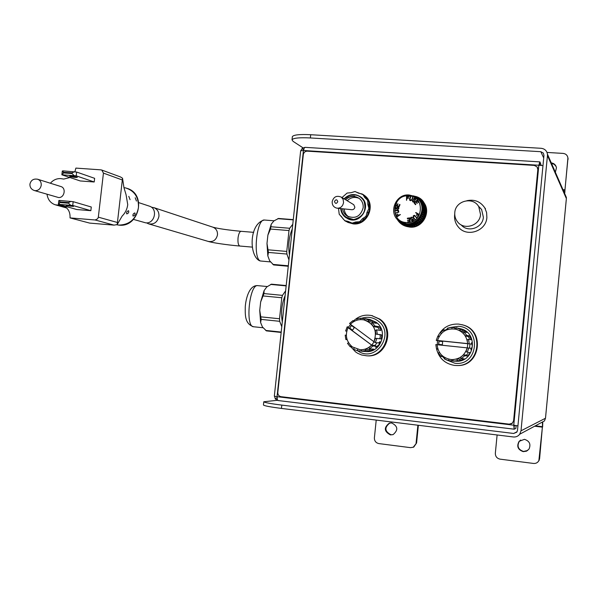 <?xml version="1.0" encoding="UTF-8"?>
<svg xmlns="http://www.w3.org/2000/svg" width="598" height="598" viewBox="0 0 598 598"><rect width="100%" height="100%" fill="white"/><g stroke="black" fill="none" stroke-linecap="round" stroke-linejoin="round"><path stroke-width="0.9" d="M412.321 200.315L413.106 201.533L414.25 201.556L413.607 198.648L415.221 198.484L415.745 200.031L414.915 198.895L413.958 198.902L414.593 201.818L412.777 201.93L412.239 200.48L412.702 200.3L412.291 200.352M413.868 200.278L414.384 200.308M524.424 439.328L519.101 441.346C516.455 446.295 517.838 449.733 523.243 451.647L526.517 451.169L529.028 449.053C531.046 444.209 529.514 440.965 524.424 439.328M520.716 440.038L519.385 441.182C516.739 446.123 518.115 449.547 523.512 451.46L527.683 450.473M391.653 422.95L389.313 423.152C383.669 427.57 384.043 431.487 390.434 434.903L393.11 434.596C398.432 430.044 397.947 426.165 391.653 422.95M390.046 422.98L389.866 423.033C384.237 427.443 384.611 431.352 390.995 434.753L392.871 434.679M564.654 193.505L567.913 157.947C567.465 155.278 565.865 153.768 563.114 153.402L547.013 152.445M564.407 192.945L564.916 190.231L564.856 192.444M562.98 189.671L564.968 189.805L564.916 190.231L563.174 190.119M556.177 166.625L554.271 164.36L551.461 163.306M567.734 157.02L568.078 159.36M555.355 172.224L556.469 167.754C555.863 164.966 554.122 163.329 551.251 162.843M564.968 189.805L567.913 158.881M542.491 421.994L542.476 422.592L542.58 421.949M376.217 420.088L374.393 437.841C374.378 440.973 375.85 442.886 378.833 443.581L410.52 447.655L413.285 447.207L416.589 442.976L413.794 447.027L412.994 447.334M417.89 425.215L416.081 443.14M418.368 425.275L416.589 442.976M497.11 434.97L495.338 453.224C495.346 456.446 496.923 458.427 500.07 459.152L533.536 463.45C535.935 463.629 537.707 462.695 538.865 460.632L542.386 427.151L539.605 458.621L539.097 460.423L537.811 462.067M535.33 425.836L542.416 426.688L542.386 427.151L534.627 426.217M542.805 421.829L542.61 427.017M542.416 426.688L542.476 422.592L541.579 422.487M305.092 147.347L304.18 148.042L303.59 150.517L300.659 150.763L274.325 396.19L277.203 396.698L277.248 399.397L278.018 400.525L514.138 429.17M542.977 165.639L538.835 165.257L539.845 161.886L539.71 165.272M514.818 425.387L517.928 425.881L513.764 425.2L538.835 165.257L303.59 150.517M539.979 161.946L541.19 165.362M278.018 400.525L514.168 429.185L514.175 425.275M514.168 429.185L513.764 425.2L277.203 396.698M514.22 429.185L515.85 428.415L516.111 425.664M514.504 425.851L515.207 425.552M277.143 397.498L275.319 398.986L274.549 396.287M277.883 400.473L275.319 398.986M303.635 150.135L302.199 148.409L304.688 147.444M300.929 150.591L302.199 148.409M400.451 221.865L406.812 223.996C419.318 225.588 427.779 208.186 418.667 199.56L416.828 197.953L418.944 199.784L421.014 202.767L422.569 208.837L421.941 213.531L419.333 218.457L421.792 220.154L422.397 219.324M407.971 196.047L407.455 196.166M397.259 219.429C399.95 223.846 403.889 226.336 409.062 226.889C426.262 229.071 432.81 201.728 416.328 196.622L413.016 195.815M406.296 223.973L407.32 224.056L409.144 226.38L408.135 226.306L406.296 223.996L405.504 223.884L407.208 226.171L406.221 225.962L404.51 223.674L403.74 223.458L405.324 225.708L404.375 225.371L402.783 223.121L402.05 222.807L403.523 225.005L401.146 222.344L400.466 221.94L401.834 224.071L401.004 223.503L399.636 221.365M399.053 220.939L400.279 222.927L398.388 220.408M397.924 219.989L398.888 221.589L397.461 219.526M406.707 226.515L409.884 227.113C422.569 228.72 431.808 211.737 423.459 202.117M412.874 197.131L412.201 199.792L410.497 200.719L409.869 200.382L409.555 198.984L410.37 196.607L410.796 196.735L409.989 199.089L410.639 200.195L411.783 199.627L412.971 197.191M415.827 204.322L415.453 204.688L413.973 202.722L417.232 200.195L418.615 202.468L417.09 200.868L416.23 201.533L417.277 203.357L415.827 201.847L414.653 202.759L415.827 204.322M394.74 210.9L397.326 210.092L398.462 210.287L398.806 212.126L395.248 213.337L397.767 212.387L398.41 211.244L397.386 210.541L395.024 211.072L394.949 210.623M399.501 204.553L399.965 204.74L399.001 207.005L395.315 205.495L396.601 203.103L395.958 205.264L396.923 205.66L397.991 203.798L397.386 205.854L398.716 206.4L399.83 204.419M415.147 219.586L413.218 217.724L413.315 215.796L414.257 215.347L416.933 217.65L416.627 217.993L414.907 216.05L413.689 216.162L413.577 217.44L415.147 219.586M407.41 218.726L407.35 218.225L409.757 217.881L410.213 221.925L407.619 222.224L407.754 221.761L409.712 221.484L409.593 220.415L407.477 220.46L409.533 219.907L409.368 218.449L407.41 218.726M411.895 219.369L410.206 218.853L411.065 217.216L412.68 217.537L411.237 217.687L410.706 218.801L413.457 219.503L413.412 220.423L411.902 221.163L411.282 220.4L412.553 220.527L413.046 219.683L411.895 219.369M417.965 216.618L417.546 216.371L418.57 214.675L417.628 214.121L416.514 215.504L417.217 213.875L415.625 212.649L419.235 214.495L417.965 216.618M396.616 208.171L397.932 206.938L398.574 207.177L398.881 208.463L397.618 209.659L398.395 208.388L397.872 207.379L396.668 208.956L395.136 209.248L395.084 207.327L395.981 206.915L395.285 208.186L395.749 209.023L397.117 207.304M395.801 214.749L396.153 214.413L397.139 216.192L398.096 215.639L397.498 214.017L398.522 215.4L400.398 214.592L396.945 216.865L395.898 214.42M408.995 196.249L408.98 196.735L407.051 196.742L407.021 197.848L408.733 198.088L407.006 198.334L406.535 200.308L406.58 196.256L409.182 196.308M419.975 217.627L422.696 219.526L422.076 220.363L419.355 218.472L416.701 221.088L413.495 222.949L407.313 224.078M423.825 216.768L424.191 215.863L421.657 214.301L424.528 215.99L424.132 216.947L421.291 215.28M424.931 212.978L425.051 212.081L422.48 210.683L425.417 212.118L425.275 213.142L422.367 211.714M419.467 200.39L422.195 201.107L422.801 201.915L420.08 201.205M415.401 196.959L418.63 197.923L416.186 197.46L416.828 197.923M402.05 222.807L401.146 222.344M403.74 223.458L402.783 223.121M405.504 223.884L404.51 223.674M413.173 195.875L413.622 196.054M414.115 196.271L416.933 196.996L414.818 196.622M416.843 197.908L419.392 198.446L420.185 199.067L417.643 198.529M418.234 199.059L420.88 199.687L421.583 200.405L418.944 199.784M420.514 201.877L423.309 202.7L423.803 203.582L421.014 202.767M421.358 203.492L424.206 204.426L424.587 205.368L421.74 204.441M421.986 205.211L424.879 206.265L425.133 207.252L422.248 206.205M422.397 206.998L425.305 208.179L425.432 209.195L422.524 208.022M422.569 208.837L425.484 210.145L425.477 211.169L422.562 209.876M422.21 212.522L425.088 214.077L424.827 215.078L421.941 213.531M422.913 218.532L423.406 217.642L420.91 216.013L423.72 217.814L423.212 218.719L420.424 216.932M418.832 219.1L421.463 221.103L420.745 221.858L418.107 219.862M417.509 220.423L420.05 222.508L419.243 223.166L416.701 221.088L419.019 222.882L419.766 222.277M416.036 221.566L418.465 223.727L417.591 224.272L415.154 222.12M414.436 222.508L416.754 224.728L415.819 225.162L413.495 222.949M412.732 223.248L414.937 225.506L413.958 225.82L411.745 223.562M410.961 223.757L413.039 226.051L412.037 226.231L409.944 223.944M409.144 224.033L411.103 226.343L410.079 226.395L408.12 224.086M406.334 223.973L408.83 225.984M404.554 223.659L406.872 225.723M402.843 223.114L404.958 225.184M401.221 222.359L403.097 224.37M399.77 221.447L401.31 223.263M409.234 195.008L414.108 196.271L418.189 199.194C427.316 207.835 418.839 225.282 406.304 223.689L398.739 220.692L399.397 221.507M417.441 197.699L415.64 197.108M419.355 198.887L419.392 198.446M419.168 198.745L416.896 197.975M420.91 200.248L420.88 199.687M420.618 199.956L418.264 199.119M422.218 201.765L422.195 201.107M421.904 201.347L419.475 200.442M423.294 203.432L423.309 202.7M422.988 202.894L420.506 201.922M424.124 205.219L424.206 204.426M423.87 204.576L421.343 203.529M424.715 207.102L424.879 206.265M424.528 206.37L421.971 205.241M425.043 209.038L425.305 208.179M424.946 208.239L422.375 207.02M425.118 211.012L425.484 210.145M425.126 210.152L422.539 208.851M424.498 214.906L425.088 214.077M424.744 213.994L422.181 212.522M418.092 219.84L420.491 221.604L421.179 220.886M415.147 222.09L417.411 223.966L418.189 223.473M413.495 222.919L415.677 224.833L416.477 224.459M411.753 223.532L413.861 225.468L414.653 225.222M409.966 223.914L411.985 225.872L412.755 225.73M408.142 224.063L410.079 226.029L410.804 225.992M407.402 218.255L409.757 217.919M407.806 221.791L409.712 221.484M409.757 221.514L409.593 220.415M407.746 220.206L409.533 219.907M409.585 219.937L409.368 218.449M410.549 219.257L410.206 218.853M410.258 218.883L411.065 217.216M411.118 217.246L412.493 217.358M410.781 218.853L411.379 218.95M411.424 218.98L412.553 218.905M412.605 218.935L413.136 219.107M411.701 220.565L412.553 220.527M412.598 220.557L413.046 219.683M413.218 217.724L414.81 219.548M413.263 217.754L413.315 215.796M413.368 215.833L414.257 215.347M414.309 215.385L415.049 215.564M414.982 216.125L416.589 217.956M417.598 216.401L418.57 214.675M416.485 215.205L417.217 213.875M416.021 212.596L419.235 214.495M395.375 205.518L396.28 203.238M396.923 205.66L395.958 205.264M396.982 205.697L397.663 203.933M398.716 206.4L397.386 205.854M398.769 206.43L399.554 204.591M397.169 207.334L397.932 206.938M397.984 206.975L398.507 207.132M397.573 209.457L398.395 208.388M398.447 208.418L398.178 207.484M394.986 209.031L394.792 208.141M394.844 208.171L395.084 207.327M395.136 207.364L395.786 206.878M395.801 209.061L396.242 208.792M396.295 208.822L396.668 208.201M395.001 210.66L397.326 210.092M397.378 210.13L398.388 210.234M395.428 212.955L397.767 212.387M397.82 212.425L398.35 211.931M398.403 211.961L398.41 211.244M398.462 211.273L398.051 210.638M398.096 215.639L397.139 216.192M398.148 215.676L397.401 214.353M400.062 214.518L398.522 215.4M396.967 216.85L395.854 214.787M415.468 204.68L413.973 202.722M414.025 202.759L417.262 200.24M417.09 200.868L418.264 202.43M416.978 203.35L415.827 201.847M412.799 201.945L412.239 200.48M414.25 201.556L413.106 201.533M414.302 201.593L414.122 200.749M414.167 200.786L413.524 199.747M413.577 199.784L413.607 198.648M413.659 198.678L414.414 198.2M414.459 198.237L415.221 198.484M415.363 200.031L415.005 198.955M410.026 200.509L409.667 200.128M409.72 200.166L409.555 198.984M409.6 199.022L410.37 196.607M410.684 200.233L411.783 199.627M411.828 199.665L412.575 197.303M408.494 197.841L407.021 197.848M406.52 200.143L406.58 196.256M406.633 196.294L409.047 196.286M480.53 214.51L478.736 206.639C473.025 196.256 455.399 200.704 454.794 212.589C454.495 216.102 455.444 219.212 457.62 221.925C464.183 230.649 479.932 225.603 480.53 214.51M461.14 224.848C467.778 233.026 482.795 227.935 483.371 217.238L481.614 209.509L478.273 205.929M454.734 214.151L454.615 215.086C454.233 219.601 455.482 223.577 458.36 227.023C466.709 237.675 486.144 231.276 486.877 217.508L486.593 212.522L484.791 207.91C480.493 201.526 474.52 199.127 466.866 200.711M348.761 216.895C346.003 215.003 344.485 212.35 344.194 208.934M342.572 208.762C343.043 211.901 344.56 214.323 347.132 216.05C355.249 219.234 360.594 216.476 363.165 207.783C363.449 203.911 362.126 200.793 359.211 198.424C354.457 195.404 349.905 195.838 345.562 199.725C348.073 197.168 351.063 195.972 354.547 196.137M337.676 208.261L351.654 209.696C353.396 209.801 354.465 208.964 354.861 207.177L353.769 204.718L341.331 197.153C336.644 195.225 333.594 196.742 332.174 201.69C332.069 205.114 333.654 207.282 336.921 208.186C340.501 208.358 342.721 206.474 343.566 202.528L343.14 199.448L341.331 197.153M347.206 200.726C350.772 197.355 354.749 196.563 359.144 198.372M347.543 218.599C360.018 225.812 372.666 205.226 360.848 197.056L359.779 196.323M344.059 198.813C349.307 193.842 354.876 193.244 360.781 197.011C372.674 205.241 359.824 225.902 347.348 218.502M344.343 198.984L349.449 195.606C355.832 193.774 360.714 195.688 364.077 201.347C366.641 210.892 363.173 216.969 353.665 219.578L346.406 217.321C343.342 215.273 341.578 212.372 341.129 208.62M353.665 219.578L346.22 217.866C342.96 215.721 341.122 212.626 340.711 208.575M347.154 218.405C356.834 224.003 369.377 211.662 364.077 201.347M352.925 223.764L360.848 222.254L367.112 216.902L363.726 219.264L360.856 222.254L356.827 222.598L353.493 223.697L348.118 221.395L344.747 220.655L346.347 221.634L353.493 223.697M347.588 222.314L353.164 223.884C367.83 225.797 376.591 204.045 364.578 195.524L363.158 194.529M363.584 194.821L368.884 201.653L368.981 205.196L370.013 209.151L368.181 212.888L367.12 216.902L370.013 209.151L368.764 201.092L363.711 194.903L356.819 192.287M341.129 216.184L343.349 219.204M349.254 221.993L345.98 221.275M364.092 195.307L362.022 193.939L358.636 193.221L355.033 191.495L351.123 192.683L347.102 193.057L341.989 197.557M344.747 220.655L339.208 214.204L338.498 208.343M351.168 222.994L351.714 223.151M360.302 222.396L359.114 221.783L355.631 221.985L352.282 223.084M359.114 221.783L360.146 221.282L361.319 221.903M366.694 217.306L365.542 216.67L362.56 218.636L360.146 221.282M365.542 216.67L366.2 215.721L367.359 216.364M369.841 209.711L368.704 209.038L367.037 212.23L366.2 215.721M368.704 209.038L368.817 207.895L369.96 208.567M368.884 201.653L367.74 200.943L367.837 204.501L368.817 207.895M367.74 200.943L367.284 199.919L368.435 200.622M362.926 194.582L364.758 197.542L367.284 199.919M368.181 212.888L367.037 212.23M368.981 205.196L367.837 204.501M365.916 198.259L364.758 197.542M356.827 222.598L355.631 221.985M363.726 219.264L362.56 218.636M289.454 255.174C287.989 245.561 288.924 236.838 292.265 228.989M288.946 259.913L286.913 254.045L286.756 251.429L288.998 230.566L289.679 228.264L292.773 224.257M269.616 260.691L267.829 255.869L268.435 252.431L266.992 243.461L267.897 235.096L270.505 229.056L271.26 224.168L273.914 220.901L278.556 218.487M271.26 224.168L267.897 235.096M266.992 243.461L267.829 255.869M288.266 266.252L273.6 264.929L269.825 260.997M282.293 321.948C280.768 312.739 281.71 303.963 285.119 295.606M281.778 326.717L279.685 321.305L279.52 318.756L281.778 297.759L282.473 295.367L285.627 290.845M281.165 332.443L266.416 330.888L262.44 326.971L260.608 322.531L261.184 319.399L259.734 310.422L260.646 302.005L263.98 293.573L264.069 290.628L266.775 286.943L271.462 284.177M264.069 290.628L260.646 302.005M259.734 310.422L260.608 322.531M277.816 392.475C277.793 394.785 278.847 396.182 281 396.676L509.249 424.154L512.449 423.085L513.615 420.656L537.834 169.54L537.049 166.849L534.253 165.407L307.267 151.159C305.085 151.249 303.769 152.4 303.313 154.62L277.816 392.475M511.283 423.862L512.501 423.063L513.667 420.633L537.879 169.63L537.46 167.5M471.007 348.305L471 349.897L472.285 346.339L471.717 342.564L471.426 344.097L467.763 343.626L467.344 347.887L466.021 351.422L467.232 352.304L468.832 348.043L471.007 348.305M437.691 340.568L469.953 343.947L469.594 347.73M437.101 344.725L467.188 347.864C464.855 355.302 459.832 359.204 452.118 359.585L450.78 359.495C442.61 357.955 438.05 353.029 437.101 344.725L435.815 344.59L436.533 349.068L437.721 348.529M456.767 359.002L453.067 359.585L452.918 361.08L460.281 360.504L459.675 359.159L456.767 359.002L457.373 360.37M459.675 359.159L460.931 358.852M463.54 354.883L460.632 357.26L461.245 358.636L464.751 355.765L467.546 355.974L466.35 355.107L463.54 354.883L464.751 355.765M466.35 355.107L467.987 353.515M467.188 347.864L468.832 348.043M437.661 340.696L436.562 340.411M437.945 336.151C442.296 327.697 449.21 323.675 458.688 324.086L463.114 325.028C484.544 330.948 479.663 365.954 457.418 365.535L454.585 365.423C445.099 363.838 439.096 358.381 436.577 349.068M461.858 324.654L463.667 325.163C485.038 331.068 480.172 365.961 457.993 365.542L456.708 365.542M454.906 329.005L455.011 327.996L455.99 328.048M436.241 340.367L437.826 336.136L438.88 336.906M439.186 336.353L437.826 336.136M441.361 333.475L440.285 332.69L443.753 329.827L444.307 331.075M445.839 330.238L443.753 329.827M448.171 329.363L447.596 328.078L452.028 327.338L451.886 328.788M455.011 327.996L452.028 327.338M459.174 328.452L456.237 327.764L460.453 329.371L459.585 330.582L456.087 329.251L456.237 327.764M464.13 332.077L462.448 331.187L463.308 329.991L460.453 329.371M463.308 329.991L466.724 332.443L463.899 331.86L466.769 335.381L465.408 336.001L463.031 333.079L463.899 331.86M469.482 338.431L468.189 336.517L469.527 335.912L466.769 335.381M469.527 335.912L471.269 339.754L468.518 339.283L469.251 343.783M467.546 355.974L469.168 354.375L470.006 352.573L467.232 352.304M460.281 360.504L464.115 358.807L461.245 358.636M454.958 361.192L452.918 361.08M438.64 344.373L442.348 344.762L442.67 341.548L438.962 341.159L438.64 344.373M437.527 340.494C440.711 331.479 446.99 327.764 456.379 329.334C463.166 331.643 466.911 336.405 467.614 343.603L437.527 340.494L437.28 344.74M453.546 361.05L448.709 360.624L444.508 358.987L445.331 357.836M443.387 356.625L441.085 356.475L438.252 352.955L439.47 352.401M437.938 349.202L436.533 349.068M436.533 340.554L437.669 340.673M467.614 343.603L467.158 339.896L468.518 339.283M448.859 359.166L448.709 360.624M441.885 355.362L441.085 356.475M468.189 336.517L465.408 336.001M462.448 331.187L459.585 330.582M469.953 343.947L471.426 344.097M442.67 341.548L439.037 341.174L438.715 344.381M376.217 346.287L375.694 347.408L378.938 344.822L379.984 341.615L378.594 342.931L375.312 342.609L374.146 341.742L371.747 345.143L368.944 347.475L369.527 348.821L372.905 346.003L376.217 346.287L375.073 345.435L371.747 345.143L347.176 326.844L348.664 327.054M376.964 342.774L375.073 345.435M371.508 345.121C368.346 348.357 364.541 349.89 360.101 349.733L352.319 346.885C346.294 341.57 344.874 335.164 348.058 327.659L372.905 346.003M365.221 349.187L361.67 349.763L361.521 351.228L365.797 350.525L370.065 350.809L369.489 349.486L365.221 349.187L365.797 350.525M369.489 349.486L370.887 349.187M353.687 320.782C358.86 315.983 364.877 314.256 371.724 315.595L378.923 318.906C394.702 329.341 385.404 357.32 366.656 355.803L361.641 354.988L357.739 353.321L355.593 351.923L350.824 346.795M371.582 315.565L379.73 319.055C395.465 329.461 386.188 357.357 367.501 355.847L366.798 355.81M373.952 322.898L372.322 322.098L373.152 320.924L376.456 323.309L372.233 322.599L374.961 326.045L373.653 326.65L371.388 323.795L372.233 322.599M350.525 324.183L349.553 323.458L352.902 320.648L353.411 321.821M354.928 320.991L352.902 320.648M357.133 320.162L356.602 318.928L360.863 318.203L360.714 319.609M364.862 318.928L360.863 318.203M361.521 351.228L365.998 351.564C381.031 353.089 388.745 330.634 376.075 322.232L370.035 319.526L364.9 318.607L368.936 320.169L368.099 321.365L372.322 322.098M373.152 320.924L368.936 320.169M379.192 329.192L377.794 327.308L379.087 326.71L374.961 326.045M379.087 326.71L380.463 328.601L380.769 330.462L376.62 329.857L377.301 334.267L375.873 334.118L375.312 330.462L376.62 329.857M379.625 338.752L380.358 336.779L379.984 334.656L381.397 334.805L377.301 334.267M381.397 334.805L381.756 336.921L380.971 338.909L376.875 338.431L375.312 342.609M370.065 350.809L373.787 349.157L369.527 348.821M365.146 351.512L364.309 351.445M361.536 351.048L357.477 350.794L353.455 349.202L354.233 348.096M349.621 328.048L352.514 330.201L354.322 327.629L351.43 325.476L349.621 328.048L352.543 330.163M350.615 324.4L348.058 327.659M346.773 331.105L345.622 330.986L347.176 326.844M352.364 346.915L350.181 346.75L347.483 343.304L348.589 342.789M347.117 339.627L345.853 339.5L345.188 335.127L346.339 335.246M346.765 331.135L345.622 330.986M373.914 341.72L350.443 324.273C354.203 320.476 358.68 319.018 363.876 319.885C374.243 323.69 377.592 330.971 373.914 341.72L375.447 338.281L376.875 338.431M357.626 349.374L357.477 350.794M350.929 345.696L350.181 346.75M346.93 339.006L345.853 339.5M379.984 334.656L375.873 334.118M377.794 327.308L373.653 326.65M364.9 318.607L364.75 320.065L368.099 321.365M351.504 325.529L349.725 328.063M488.596 426.389L485.456 425.701M547.454 155.532L521 430.822L545.488 418.234L566.366 198.551L547.454 155.532L547.432 154.097C546.774 150.681 544.673 148.745 541.145 148.297L310.713 134.722C299.576 134.184 293.454 134.834 292.355 136.665L292.332 136.882M277.173 400.316L263.793 401.759C264.615 402.574 270.617 403.687 281.8 405.1L513.652 433.468L516.769 432.197L517.494 430.396L543.963 155.323L543.343 153.058L540.816 151.705L310.369 137.951C299.224 137.413 293.11 138.041 292.018 139.835L293.072 141.345L303.029 147.848M281.8 405.1L281.441 408.419L513.316 436.966C515.962 437.198 518.1 436.278 519.722 434.215L521 430.822M281.441 408.419C270.259 406.991 264.264 405.855 263.441 405.003L263.449 404.921M492.984 426.613L488.835 426.419M545.488 418.234L544.464 420.932L519.722 434.215M564.288 193.812L566.351 197.4L566.366 198.551M545.615 417.008L566.261 199.799M151.436 207.222L153.978 207.67C157.506 209.263 159.158 212.148 158.933 216.327C157.483 222.254 153.985 224.751 148.439 223.802L146.555 222.86M149.119 206.063L149.612 206.228C158.164 208.911 154.605 224.033 145.703 222.845L133.481 219.399M135.208 197.781L136.464 201.078L135.208 197.781M128.779 196.331L130.065 199.665L128.779 196.331M117.186 224.594L122.134 216.072C125.288 212.97 127.157 209.165 127.74 204.666L126.066 194.664L123.973 187.757L122.53 178.226L117.186 224.594L114.024 225.132L89.64 223.091L70.026 217.904L95.157 219.982L97.706 218.748L98.326 217.156L103.439 173.114L101.787 170.056L100.987 169.862L75.879 168.098L74.892 171.761M134.827 212.933L134.916 212.978C135.387 214.525 134.782 215.557 133.107 216.072L133.01 216.028C132.689 214.562 133.294 213.531 134.827 212.933M128.495 210.728L128.592 210.773C129.078 212.342 128.473 213.381 126.761 213.897L126.664 213.852C126.335 212.365 126.94 211.326 128.495 210.728M70.983 201.339L68.606 202.587L59.972 201.907L59.486 200.435L73.173 201.676L91.285 207.005L90.859 210.675L76.903 209.554L58.372 204.322L72.732 205.465L90.859 210.675M50.382 183.235C53.244 179.968 56.69 178.421 60.704 178.6L63.777 179.064L69.973 177.509M47.025 194.253C47.81 199.583 50.531 203.096 55.195 204.785L62.805 205.667C67.94 207.715 70.347 211.797 70.026 217.904M76.208 175.834L76.649 172.052L94.633 178.324L94.207 181.979L80.252 180.955L61.863 174.795L76.208 175.834L94.207 181.979M60.682 186.471L60.966 186.561C66.55 188.198 64.255 198.259 58.469 197.512L34.415 190.545M59.486 200.435L58.821 200.547L58.372 204.322M73.472 206.445L66.206 205.66L73.472 206.445M122.53 178.226L120.527 176.963L101.787 170.056M76.918 177.075C73.86 176.35 71.446 176.081 69.667 176.283L70.078 176.574C73.143 177.3 75.557 177.569 77.321 177.367L76.918 177.075M76.649 172.052L62.977 170.871L62.304 171.028L61.863 174.795M73.173 201.676L72.732 205.465M70.542 205.129L68.531 203.223L68.606 202.587M59.038 204.217L59.972 201.907M59.897 202.535L68.531 203.223M62.528 174.638L63.388 172.919L72.022 173.54L74.025 175.476M63.388 172.919L62.977 170.871M72.022 173.54L72.089 172.904L74.466 171.693M72.089 172.904L63.463 172.284M277.038 396.676L303.425 150.502M406.206 222.523C423.085 224.489 425.925 196.436 408.927 195.89C392.153 194.051 389.283 221.836 406.206 222.523M398.739 220.692C387.938 212.836 395.809 193.453 409.182 195C395.801 193.401 387.893 212.798 398.739 220.692M334.484 201.511C335.336 203.925 336.435 203.978 337.788 201.668C336.936 199.254 335.837 199.201 334.484 201.511M363.704 194.896L362.538 194.163M368.764 201.085L367.613 200.382M370.013 209.151L368.869 208.478M365.961 216.259L367.112 216.902M360.856 222.254L359.675 221.634M264.705 220.042L264.346 220.019C256.295 218.875 252.677 259.951 260.728 261.012L270.528 261.917M272.83 264.398L288.318 265.789M268.435 252.431L286.913 254.045M268.255 249.837L286.756 251.429M270.505 229.056L288.998 230.566M271.208 226.769L289.679 228.264M277.771 218.659L293.244 219.877M257.873 285.65L257.731 285.635C249.388 283.945 245.045 326.986 253.589 326.755L253.612 326.762M265.699 330.432L281.202 332.069M261.184 319.399L279.685 321.305M260.997 316.865L279.52 318.756M263.262 295.958L281.778 297.759M263.98 293.573L282.473 295.367M270.67 284.424L286.158 285.889M457.141 327.996L460.894 328.833C478.744 333.108 474.67 362.231 456.334 361.244L455.654 361.214M449.711 327.569L458.472 326.291C482.167 327.704 478.348 366.671 454.801 363.21L445.66 359.57M444.665 358.763L442.542 356.572M445.323 330.133L447.782 328.496M451.752 360.758L451.864 359.577M361.498 318.315C367.262 316.409 372.659 317.187 377.674 320.67C396.145 333.146 375.828 363.763 357.761 350.809M540.816 151.705L543.709 157.969M310.369 137.951L310.713 134.722M517.076 431.734L513.652 433.468M241.158 231.314L241.031 231.306C239.604 231.628 238.609 233.818 238.041 237.877C237.705 242.728 238.333 245.457 239.933 246.047L252.513 247.131M212.604 227.076L213.038 227.225C216.192 228.638 217.672 231.179 217.485 234.85C216.214 240.067 213.112 242.242 208.164 241.398L148.857 223.929M116.7 224.751L118.882 225.087C129.549 224.826 136.075 219.025 138.452 207.678C138.848 197.31 134.513 190.71 125.438 187.877L127.979 188.647C146.719 195.157 138.758 227.599 119.129 225.147M103.439 173.114L121.992 179.871M98.326 217.156L117.088 222.396M95.157 219.982L114.024 225.132M65.541 207.02L59.217 205.249M37.487 179.183L37.853 179.295C40.268 180.349 41.397 182.338 41.225 185.26C40.485 188.766 38.489 190.575 35.252 190.68L34.146 190.463C31.171 189.282 29.765 187.129 29.952 184.005C31.051 180.02 33.69 178.451 37.853 179.295L60.966 186.561M389.866 423.033L389.313 423.152M516.971 425.731L517.659 425.851M539.845 161.886L304.965 147.34M413.285 447.207L413.794 447.027M568.078 158.425L567.913 157.947M418.667 199.56L414.093 196.264L409.196 194.993M422.868 201.332L423.511 201.825M414.003 196.219L416.328 196.622M478.736 206.639L481.614 209.509M484.791 207.91L485.464 208.597M347.132 216.05L348.716 216.872M362.597 194.208L363.763 194.941M344.53 220.587L345.547 221.103M259.696 260.803C249.03 256.146 248.813 223.659 264.346 220.019L274.071 220.789M278.421 218.457L293.267 219.63M260.01 260.892L261.027 261.072M253.567 326.755C244.649 323.757 245.202 315.011 245.27 306.849C245.718 299.546 248.97 284.887 257.731 285.635L267.284 286.539M271.41 284.17L286.195 285.567M253.604 326.762L263.053 327.749M452.118 359.585L453.067 359.63M457.418 365.535L457.993 365.542M463.114 325.028L463.667 325.163M360.101 349.733L361.663 349.845M371.724 315.595L372.547 315.759M366.656 355.803L367.501 355.847M363.876 319.885L364.75 320.035M547.432 154.097L566.351 197.4M263.793 401.759L263.441 405.003M292.355 136.665L292.018 139.835M253.731 232.353L241.031 231.306C227.614 230.021 218.285 228.653 213.038 227.225L153.978 207.67M239.933 246.047C227.27 244.993 211.864 242.683 208.164 241.398M149.612 206.228L138.729 202.625M123.958 187.667L125.438 187.877M66.729 208.014L55.771 204.942M119.054 225.14L116.73 224.773"/></g></svg>
